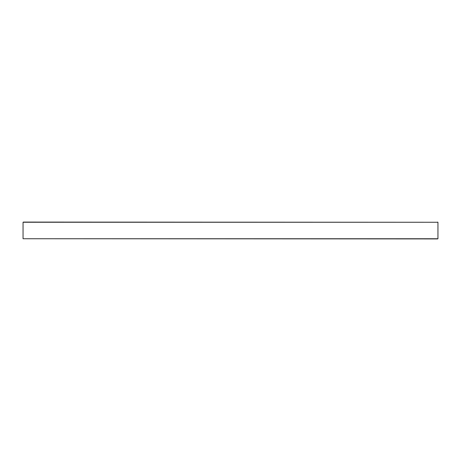 <?xml version="1.0" encoding="UTF-8"?>
<svg xmlns="http://www.w3.org/2000/svg" width="461" height="461" viewBox="0 0 461 461"><rect width="100%" height="100%" fill="white"/><g stroke="black" fill="none" stroke-linecap="round" stroke-linejoin="round"><path stroke-width="0.69" d="M437.581 238.919L24.923 238.74M23.419 222.081L437.95 222.265L23.419 222.081M437.616 222.081L437.95 222.265L437.95 238.74L23.05 238.74L23.05 222.265L437.95 222.265M23.05 222.265L23.384 222.081"/></g></svg>
